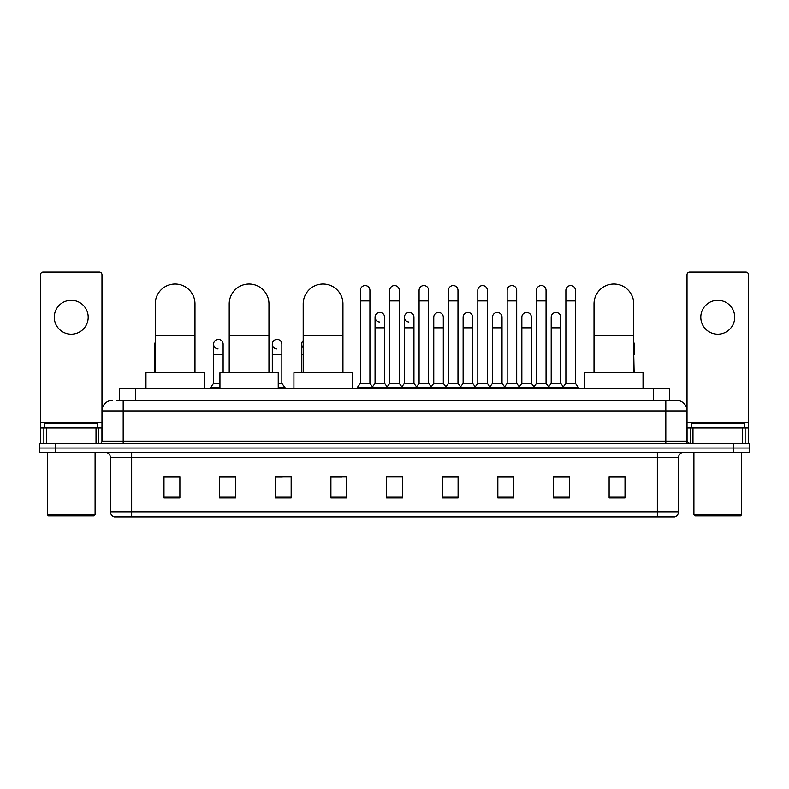 <?xml version="1.0" encoding="UTF-8"?>
<svg xmlns="http://www.w3.org/2000/svg" width="789" height="789" viewBox="0 0 789 789"><rect width="100%" height="100%" fill="white"/><g stroke="black" fill="none" stroke-linecap="round" stroke-linejoin="round"><path stroke-width="1.18" d="M119.474 400.329L119.474 388.671L669.526 388.671L669.526 400.329M116.535 400.329L672.711 400.329M116.289 400.329L123.183 400.329L123.183 410.931L101.978 410.931L101.978 441.13A2.653 2.653 0 0 1 99.335 443.783M112.58 400.329A10.602 10.602 0 0 0 101.978 410.931L101.978 274.74A2.653 2.653 0 0 0 99.335 272.087L43.158 272.087A2.653 2.653 0 0 0 40.505 274.74L40.505 427.885L46.472 427.885L46.472 443.783M676.42 400.329A10.602 10.602 0 0 1 687.022 410.931L665.817 410.931L665.817 400.329L676.262 400.329M742.528 443.783L742.528 427.885L748.495 427.885L748.495 443.783L748.495 274.74A2.653 2.653 0 0 0 745.842 272.087L689.665 272.087A2.653 2.653 0 0 0 687.022 274.74L687.022 441.13L689.665 443.783M55.348 443.783L39.45 443.783L39.45 448.024L55.348 448.024L39.45 448.024L39.45 452.265L55.348 452.265L55.348 448.024L733.652 448.024L55.348 448.024L55.348 443.783L733.652 443.783L733.652 448.024L749.55 448.024L733.652 448.024L733.652 452.265L55.348 452.265M749.55 443.783L749.55 448.024L749.55 443.783L733.652 443.783M678.54 511.824C678.392 514.369 677.12 516.065 674.723 516.913L657.345 516.913L657.345 511.824L678.54 511.824L678.54 457.561A5.296 5.296 0 0 1 683.836 452.265M657.345 516.913L114.277 516.913A5.296 5.296 0 0 1 110.46 511.824L110.46 457.561C110.144 454.346 108.379 452.58 105.164 452.265M625.016 497.889L625.016 476.694L609.118 476.694L609.118 497.889L625.016 497.889M569.372 497.889L569.372 476.694L553.474 476.694L553.474 497.889L569.372 497.889M513.738 497.889L513.738 476.694L497.839 476.694L497.839 497.889L513.738 497.889M458.093 497.889L458.093 476.694L442.195 476.694L442.195 497.889L458.093 497.889M179.882 497.889L179.882 476.694L163.984 476.694L163.984 497.889L179.882 497.889M235.526 497.889L235.526 476.694L219.628 476.694L219.628 497.889L235.526 497.889M291.161 497.889L291.161 476.694L275.262 476.694L275.262 497.889L291.161 497.889M346.805 497.889L346.805 476.694L330.907 476.694L330.907 497.889L346.805 497.889M402.449 497.889L402.449 476.694L386.551 476.694L386.551 497.889L402.449 497.889M749.55 452.265L749.55 448.024L749.55 452.265L733.652 452.265M506.637 476.803L502.554 476.803M565.348 476.803L561.265 476.803M330.907 476.803L342.14 476.803M275.262 476.803L282.363 476.803M230.013 476.803L223.652 476.803M447.915 476.694L443.832 476.803M389.204 476.694L399.796 476.694M235.526 476.803L219.628 476.803M179.882 476.803L163.984 476.803M458.093 476.803L442.195 476.803M513.738 476.803L497.839 476.803M569.372 476.803L553.474 476.803M625.016 476.803L609.118 476.803M71.247 300.284A16.954 16.954 0 0 0 54.283 317.237A16.954 16.954 0 0 0 71.247 334.191A16.954 16.954 0 0 0 88.2 317.237A16.954 16.954 0 0 0 71.247 300.284M96.021 443.783L96.021 427.885L46.472 427.885M96.021 427.885L101.978 427.885M40.505 443.783L40.505 427.885M94.029 515.848L48.454 515.848L47.399 514.793L95.094 514.793L94.029 515.848M47.399 452.265L47.399 514.793M95.094 452.265L95.094 514.793M97.737 427.885L97.737 423.644L44.746 423.644L44.746 427.885M155.236 372.773L155.236 303.883A19.873 19.873 0 0 1 175.109 284.01A19.873 19.873 0 0 1 194.982 303.883A19.873 19.873 0 0 0 175.109 284.01M194.982 372.773L194.982 303.883M204.252 388.671L204.252 372.773L145.965 372.773L145.965 388.671M229.214 372.773L229.214 303.883A19.873 19.873 0 0 1 249.087 284.01A19.873 19.873 0 0 1 268.96 303.883A19.873 19.873 0 0 0 249.087 284.01M268.96 372.773L268.96 303.883M278.231 388.671L278.231 372.773L219.944 372.773L219.944 388.671M303.193 372.773L303.193 303.883A19.873 19.873 0 0 1 323.066 284.01A19.873 19.873 0 0 1 342.939 303.883A19.873 19.873 0 0 0 323.066 284.01M342.939 372.773L342.939 303.883M352.21 388.671L352.21 372.773L293.922 372.773L293.922 388.671M594.018 372.773L594.018 303.883A19.873 19.873 0 0 1 613.891 284.01A19.873 19.873 0 0 1 633.764 303.883A19.873 19.873 0 0 0 613.891 284.01M633.764 372.773L633.764 303.883M643.035 388.671L643.035 372.773L584.748 372.773L584.748 388.671M360.376 300.915L369.913 300.915L369.913 383.375L360.376 383.375L360.376 290.313A4.773 4.773 0 0 1 365.445 285.559A4.773 4.773 0 0 1 369.913 290.313A4.773 4.773 0 0 0 365.445 285.559M360.376 383.375L357.19 387.606L357.19 388.671L357.19 387.606L373.089 387.606L373.089 388.671M369.913 383.375L373.089 387.606L386.551 387.606L386.551 388.671M389.727 300.915L399.273 300.915L399.273 383.375L389.727 383.375L389.727 290.313A4.773 4.773 0 0 1 394.796 285.559A4.773 4.773 0 0 1 399.273 290.313A4.773 4.773 0 0 0 394.796 285.559M389.727 344.162L389.727 383.375L386.551 387.606L402.449 387.606L402.449 388.671M399.273 383.375L402.449 387.606L415.911 387.606L415.911 388.671M419.087 300.915L428.624 300.915L428.624 383.375L419.087 383.375L419.087 290.313A4.773 4.773 0 0 1 424.157 285.559A4.773 4.773 0 0 1 428.624 290.313A4.773 4.773 0 0 0 424.157 285.559M413.949 383.375L413.949 327.839L404.412 327.839L404.412 383.375L413.949 383.375L416.523 386.797L419.087 383.375L415.911 387.606L431.81 387.606L431.81 388.671M433.763 383.375L433.763 327.839L443.31 327.839L443.31 383.375L433.763 383.375L431.198 386.797L428.624 383.375L431.81 387.606L445.262 387.606L445.262 388.671M448.448 300.915L457.985 300.915L457.985 383.375L448.448 383.375L448.448 290.313A4.773 4.773 0 0 1 453.517 285.559A4.773 4.773 0 0 1 457.985 290.313A4.773 4.773 0 0 0 453.517 285.559M443.31 383.375L445.874 386.797L448.448 383.375L445.262 387.606L461.161 387.606L461.161 388.671M463.123 383.375L463.123 327.839L472.66 327.839L472.66 383.375L463.123 383.375L460.559 386.797L457.985 383.375L461.161 387.606L474.623 387.606L474.623 388.671M477.809 300.915L487.346 300.915L487.346 383.375L477.809 383.375L477.809 290.313A4.773 4.773 0 0 1 482.878 285.559A4.773 4.773 0 0 1 487.346 290.313A4.773 4.773 0 0 0 482.878 285.559M472.66 383.375L475.234 386.797L477.809 383.375L474.623 387.606L490.521 387.606L490.521 388.671M492.484 383.375L492.484 327.839L502.021 327.839L502.021 383.375L492.484 383.375L489.91 386.797L487.346 383.375L490.521 387.606L503.984 387.606L503.984 388.671M507.159 300.915L516.696 300.915L516.696 383.375L507.159 383.375L507.159 290.313A4.773 4.773 0 0 1 512.229 285.559A4.773 4.773 0 0 1 516.696 290.313A4.773 4.773 0 0 0 512.229 285.559M502.021 383.375L504.595 386.797L507.159 383.375L503.984 387.606L519.882 387.606L519.882 388.671M521.845 383.375L521.845 327.839L531.382 327.839L531.382 383.375L521.845 383.375L519.27 386.797L516.696 383.375L519.882 387.606L533.344 387.606L533.344 388.671M536.52 300.915L546.057 300.915L546.057 383.375L536.52 383.375L536.52 290.313A4.773 4.773 0 0 1 541.589 285.559A4.773 4.773 0 0 1 546.057 290.313A4.773 4.773 0 0 0 541.589 285.559M531.382 383.375L533.946 386.797L536.52 383.375L533.344 387.606L549.243 387.606L549.243 388.671M551.195 383.375L551.195 327.839L560.742 327.839L560.742 383.375L551.195 383.375L548.631 386.797L546.057 383.375L549.243 387.606L562.695 387.606L562.695 388.671M565.881 300.915L575.418 300.915L575.418 383.375L565.881 383.375L565.881 290.313A4.773 4.773 0 0 1 570.95 285.559A4.773 4.773 0 0 1 575.418 290.313A4.773 4.773 0 0 0 570.95 285.559M565.881 383.375L562.695 387.606L578.593 387.606L578.593 388.671M575.418 383.375L578.593 387.606M379.519 322.001A4.773 4.773 0 0 1 375.051 317.237A4.773 4.773 0 0 1 380.12 312.474A4.773 4.773 0 0 1 384.588 317.237L384.588 327.839L375.051 327.839L375.051 317.237M384.588 327.839L384.588 383.375L375.051 383.375L375.051 327.839M375.051 383.375L372.477 386.797M384.588 383.375L387.162 386.797M408.88 322.001A4.773 4.773 0 0 1 404.412 317.237A4.773 4.773 0 0 1 409.481 312.474A4.773 4.773 0 0 1 413.949 317.237L413.949 327.839M404.412 383.375L401.838 386.797M433.763 327.839L433.763 317.237A4.773 4.773 0 0 1 438.832 312.474A4.773 4.773 0 0 1 443.31 317.237L443.31 327.839M463.123 327.839L463.123 317.237A4.773 4.773 0 0 1 468.193 312.474A4.773 4.773 0 0 1 472.66 317.237L472.66 327.839M492.484 327.839L492.484 317.237A4.773 4.773 0 0 1 497.553 312.474A4.773 4.773 0 0 1 502.021 317.237L502.021 327.839M521.845 327.839L521.845 317.237A4.773 4.773 0 0 1 526.914 312.474A4.773 4.773 0 0 1 531.382 317.237L531.382 327.839M551.195 327.839L551.195 317.237A4.773 4.773 0 0 1 556.265 312.474A4.773 4.773 0 0 1 560.742 317.237L560.742 327.839M560.742 383.375L563.307 386.797M155.236 346.006A4.773 4.773 0 0 1 155.236 342.318M154.871 372.773L154.871 344.162M218.05 348.916A4.773 4.773 0 0 1 213.582 344.162A4.773 4.773 0 0 1 218.652 339.398A4.773 4.773 0 0 1 223.119 344.162L223.119 354.754L213.582 354.754L213.582 344.162M219.944 383.375L213.582 383.375L213.582 354.754M223.119 372.773L223.119 354.754M213.582 383.375L210.407 387.606L210.407 388.671M219.944 387.606L210.407 387.606M276.771 348.916A4.773 4.773 0 0 1 272.304 344.162A4.773 4.773 0 0 1 277.363 339.398A4.773 4.773 0 0 1 281.841 344.162L281.841 354.754L272.304 354.754L272.304 344.162M281.841 354.754L281.841 383.375L278.231 383.375M272.304 372.773L272.304 354.754M281.841 383.375L285.016 387.606L278.231 387.606M285.016 387.606L285.016 388.671M303.193 347.663A4.773 4.773 0 0 1 303.193 340.651M301.654 372.773L301.654 344.162M634.129 372.773L633.764 354.754M633.764 342.318A4.773 4.773 0 0 1 634.129 344.162L634.129 354.754M717.753 300.284A16.954 16.954 0 0 0 700.8 317.237A16.954 16.954 0 0 0 717.753 334.191A16.954 16.954 0 0 0 734.717 317.237A16.954 16.954 0 0 0 717.753 300.284M742.528 427.885L692.979 427.885L692.979 443.783M687.022 427.885L692.979 427.885M687.022 443.783L687.022 441.13L665.817 441.13L665.817 410.931L123.183 410.931L123.183 441.13L665.817 441.13L665.817 443.783M740.546 515.848L694.971 515.848L693.906 514.793L741.601 514.793L740.546 515.848M693.906 452.265L693.906 514.793M741.601 452.265L741.601 514.793M744.254 427.885L744.254 423.644L691.263 423.644L691.263 427.885M135.373 400.329L135.373 388.671M653.627 400.329L653.627 388.671M123.183 443.783L123.183 441.13L101.978 441.13M657.345 452.265L657.345 457.561L110.46 457.561M678.54 457.561L657.345 457.561L657.345 511.824L131.655 511.824L131.655 516.913M110.46 511.824L131.655 511.824L131.655 452.265M402.449 497.149L386.551 497.149M346.805 497.149L330.907 497.149M291.161 497.149L275.262 497.149M235.526 497.149L219.628 497.149M179.882 497.149L163.984 497.149M458.093 497.149L442.195 497.149M513.738 497.149L497.839 497.149M569.372 497.149L553.474 497.149M625.016 497.149L609.118 497.149M101.978 422.588L40.505 422.588M101.939 441.593L101.939 427.885M98.625 427.885L98.625 443.783M40.555 427.885L40.555 443.783M43.859 443.783L43.859 427.885M155.236 335.68L194.982 335.68M229.214 335.68L268.96 335.68M303.193 335.68L342.939 335.68M594.018 335.68L633.764 335.68M303.193 354.754L301.654 354.754M748.495 422.588L687.022 422.588M748.445 443.783L748.445 427.885M745.141 427.885L745.141 443.783M687.061 427.885L687.061 441.593M690.375 443.783L690.375 427.885M369.913 300.915L369.913 290.313M399.273 300.915L399.273 290.313M428.624 300.915L428.624 290.313M457.985 300.915L457.985 290.313M487.346 300.915L487.346 290.313M516.696 300.915L516.696 290.313M546.057 300.915L546.057 290.313M575.418 300.915L575.418 290.313M404.412 327.839L404.412 317.237"/></g></svg>
